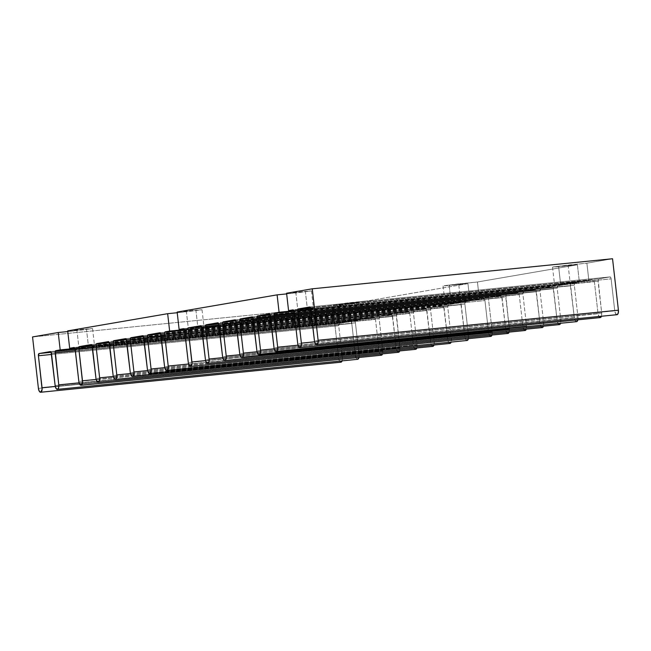 <?xml version="1.0" encoding="UTF-8"?>
<svg xmlns="http://www.w3.org/2000/svg" width="651" height="651" viewBox="0 0 651 651"><rect width="100%" height="100%" fill="white"/><g stroke="black" fill="none" stroke-linecap="round" stroke-linejoin="round"><path stroke-width="0.49" stroke-dasharray="3.25 2.44" d="M617.058 314.685L615.626 313.684L614.756 310.828L314.466 340.888L614.756 310.828A4.199 1.847 -95.7 0 0 616.945 314.702M341.01 362.184L339.578 361.183L338.707 358.327L332.848 306.873L32.55 336.933L332.848 306.873L358.506 302.455L360.483 319.836L356.105 320.593L75.06 348.724L356.105 320.593L360.483 319.836L335.631 322.115L369.971 318.209L367.986 300.827L467.955 283.624L469.932 301.006L465.555 301.763L184.51 329.894L465.555 301.763L469.932 301.006L445.072 303.285L479.421 299.379L477.435 281.997L577.396 264.794L579.382 282.176L575.004 282.933L293.959 311.064L575.004 282.933L579.382 282.176L554.522 284.454L588.862 280.548L586.885 263.167L612.542 258.748L586.885 263.167L553.619 266.837L577.396 264.794L477.435 281.997L444.169 285.667L467.955 283.624L367.986 300.827L333.646 304.733L358.506 302.455L332.848 306.873L338.707 358.327L38.409 388.387L338.707 358.327A4.199 1.847 -95.7 0 0 340.896 362.192M357.725 359.303L356.3 358.302L355.43 355.446L351.784 323.466L51.486 353.526L351.784 323.466L355.43 355.446L55.132 385.506L355.43 355.446A4.199 1.847 -95.7 0 0 357.611 359.319M381.445 355.226L380.013 354.225L379.142 351.369L78.844 381.429L379.142 351.369A4.199 1.847 -95.7 0 0 381.323 355.234M398.591 352.272L397.159 351.271L396.288 348.415L95.99 378.475L396.288 348.415A4.199 1.847 -95.7 0 0 398.477 352.289M415.737 349.327L414.305 348.326L413.434 345.469L113.144 375.529L413.434 345.469A4.199 1.847 -95.7 0 0 415.623 349.335M432.882 346.373L431.45 345.372L430.58 342.516L130.29 372.575L430.58 342.516A4.199 1.847 -95.7 0 0 432.769 346.389M450.028 343.427L448.596 342.426L447.733 339.57L147.435 369.63L447.733 339.57A4.199 1.847 -95.7 0 0 449.914 343.435M467.174 340.473L465.75 339.472L464.879 336.616L164.581 366.676L464.879 336.616A4.199 1.847 -95.7 0 0 467.06 340.489M490.887 336.396L489.462 335.395L488.592 332.539L188.294 362.599L488.592 332.539A4.199 1.847 -95.7 0 0 490.773 336.404M508.032 333.442L506.608 332.441L505.737 329.585L205.439 359.645L505.737 329.585A4.199 1.847 -95.7 0 0 507.918 333.458M525.186 330.496L523.754 329.496L522.883 326.639L222.585 356.699L522.883 326.639A4.199 1.847 -95.7 0 0 525.072 330.505M542.332 327.543L540.9 326.542L540.029 323.685L239.739 353.745L540.029 323.685A4.199 1.847 -95.7 0 0 542.218 327.559M559.478 324.597L558.045 323.596L557.175 320.74L256.885 350.799L557.175 320.74A4.199 1.847 -95.7 0 0 559.364 324.605M576.623 321.643L575.191 320.642L574.32 317.786L274.03 347.846L574.32 317.786A4.199 1.847 -95.7 0 0 576.509 321.659M600.336 317.566L598.912 316.565L598.041 313.709L297.743 343.769L598.041 313.709A4.199 1.847 -95.7 0 0 600.222 317.574M286.668 293.902L311.365 290.899L286.586 293.227L305.36 291.347L307.337 308.729L313.432 308.33L293.853 310.763L297.857 310.364L295.871 292.974L286.668 293.902M67.769 331.562L92.466 328.56L67.696 330.887L86.461 329.007L88.446 346.389L94.533 345.99L74.963 348.423L78.958 348.025L76.981 330.635L67.769 331.562M177.218 312.732L201.916 309.73L177.145 312.057L195.91 310.177L197.888 327.559L203.983 327.16L184.412 329.593L188.408 329.194L186.422 311.805L177.218 312.732M310.649 308.078L593.273 279.792A2.099 0.92 -95.7 0 1 594.396 281.72L294.097 311.78L594.396 281.72L598.041 313.709L594.396 281.72L593.24 279.792L293.007 309.852M293.495 310.112L313.448 308.305L297.857 310.364L295.871 292.974L311.471 290.924L305.36 291.347L307.337 308.729L293.495 310.112M479.421 299.379L183.558 328.682L479.421 299.379L477.435 281.997L458.67 283.877L460.648 301.258L479.421 299.379M184.046 328.942L203.999 327.136L188.408 329.194L186.422 311.805L202.022 309.754L195.91 310.177L197.888 327.559L184.046 328.942M92.19 345.697L374.374 317.452A2.099 0.92 -95.7 0 0 374.349 317.452A2.099 0.92 -95.7 0 1 375.497 319.381L75.207 349.441L375.497 319.381L379.142 351.369L375.497 319.381L374.349 317.452L74.108 347.512M74.596 347.772L94.55 345.966L78.958 348.025L76.981 330.635L92.572 328.584L86.461 329.007L88.446 346.389L74.596 347.772M609.995 276.911A2.099 0.92 -95.7 0 1 611.118 278.848L310.82 308.908L611.118 278.848L614.756 310.828L611.118 278.848L609.963 276.919L598.717 278.856L598.139 279.572L601.687 313.082L601.443 316.256A4.199 1.847 -95.7 0 0 601.687 313.082L314.612 341.816L601.687 313.082L598.041 281.094L310.926 309.835L598.041 281.094A2.099 0.92 -95.7 0 1 598.717 278.856L609.963 276.919L309.73 306.971L609.995 276.911A2.099 0.92 -95.7 0 0 609.963 276.919L309.73 306.971M577.876 319.812A4.199 1.847 -95.7 0 0 577.974 317.159L298.02 345.185L577.974 317.159L574.328 285.179A2.099 0.92 -95.7 0 1 575.004 282.933L574.328 285.179L577.974 317.159L577.771 320.202M574.32 317.786L570.243 284.373L569.527 283.877L557.858 285.887L557.183 288.124L560.828 320.113L560.592 323.254A4.199 1.847 -95.7 0 0 560.828 320.113L557.183 288.124L270.49 316.825L557.183 288.124A2.099 0.92 -95.7 0 1 557.858 285.887L270.084 314.685L557.858 285.887L569.527 283.877L269.294 313.928L569.527 283.877A2.099 0.92 -95.7 0 0 569.527 283.877A2.099 0.92 -95.7 0 1 570.683 285.805L574.32 317.786M557.175 320.74L553.098 287.327L552.382 286.822L540.712 288.832L540.037 291.078L543.675 323.059L543.447 326.2A4.199 1.847 -95.7 0 0 543.675 323.059L540.037 291.078L253.345 319.771L540.037 291.078A2.099 0.92 -95.7 0 1 540.712 288.832L252.938 317.639L540.712 288.832L552.382 286.822L252.149 316.874L552.382 286.822A2.099 0.92 -95.7 0 1 552.414 286.822A2.099 0.92 -95.7 0 1 553.529 288.751L557.175 320.74M540.029 323.685L535.952 290.273L535.236 289.776L523.559 291.786L522.891 294.024L526.529 326.013L526.301 329.154A4.199 1.847 -95.7 0 0 526.529 326.013L522.891 294.024L236.199 322.725L522.891 294.024A2.099 0.92 -95.7 0 1 523.559 291.786L235.784 320.593L523.559 291.786L535.236 289.776L235.003 319.828L535.236 289.776A2.099 0.92 -95.7 0 1 535.268 289.768A2.099 0.92 -95.7 0 1 536.383 291.705L540.029 323.685M235.931 320.967L518.115 292.722A2.099 0.92 -95.7 0 1 519.238 294.651L218.948 324.711L519.238 294.651L522.883 326.639L519.238 294.651L518.09 292.722L506.413 294.732L505.843 295.456L509.383 328.958L509.155 332.1A4.199 1.847 -95.7 0 0 509.383 328.958L505.737 296.978L219.053 325.671L505.737 296.978A2.099 0.92 -95.7 0 1 506.413 294.732L518.09 292.722L222.797 322.286M505.737 329.585L501.661 296.172L500.945 295.676L488.356 297.841L492.237 331.912L492.01 335.053A4.199 1.847 -95.7 0 0 492.237 331.912L488.356 297.841L500.945 295.676L200.703 325.728L500.945 295.676A2.099 0.92 -95.7 0 1 500.969 295.668A2.099 0.92 -95.7 0 1 502.092 297.605L505.737 329.585M483.823 298.622A2.099 0.92 -95.7 0 0 483.799 298.622A2.099 0.92 -95.7 0 1 484.946 300.55L184.648 330.61L484.946 300.55L488.592 332.539L484.946 300.55L483.799 298.622L183.558 328.682M468.427 338.642A4.199 1.847 -95.7 0 0 468.525 335.989L464.879 304.009L184.811 332.043L464.879 304.009A2.099 0.92 -95.7 0 1 465.555 301.763L464.879 304.009L468.525 335.989L468.329 339.033M464.879 336.616L460.794 303.203L460.086 302.707L448.409 304.717L447.733 306.955L451.379 338.943L451.151 342.084A4.199 1.847 -95.7 0 0 451.379 338.943L164.744 367.636L451.379 338.943L447.733 306.955L161.049 335.656L447.733 306.955A2.099 0.92 -95.7 0 1 448.409 304.717L460.086 302.707L159.845 332.759L460.086 302.707A2.099 0.92 -95.7 0 0 460.086 302.707A2.099 0.92 -95.7 0 1 461.233 304.635L160.935 334.695L461.233 304.635L464.879 336.616M447.733 339.57L443.648 306.157L442.932 305.653L431.263 307.663L430.588 309.909L434.233 341.889L433.997 345.03A4.199 1.847 -95.7 0 0 434.233 341.889L147.59 370.582L434.233 341.889L430.588 309.909L143.904 338.601L430.588 309.909A2.099 0.92 -95.7 0 1 431.263 307.663L442.932 305.653L142.699 335.704L442.932 305.653A2.099 0.92 -95.7 0 1 442.965 305.653A2.099 0.92 -95.7 0 1 444.088 307.581L143.79 337.641L444.088 307.581L447.733 339.57M430.58 342.516L426.503 309.103L425.787 308.607L414.117 310.617L413.442 312.854L417.088 344.843L416.852 347.984A4.199 1.847 -95.7 0 0 417.088 344.843L130.444 373.536L417.088 344.843L413.442 312.854L126.75 341.555L413.442 312.854A2.099 0.92 -95.7 0 1 414.117 310.617L425.787 308.607L125.553 338.658L425.787 308.607A2.099 0.92 -95.7 0 1 425.819 308.598A2.099 0.92 -95.7 0 1 426.942 310.535L126.644 340.595L426.942 310.535L430.58 342.516M126.481 339.798L408.673 311.552A2.099 0.92 -95.7 0 1 409.788 313.481L109.498 343.541L409.788 313.481L413.434 345.469L409.788 313.481L408.641 311.552L396.964 313.562L396.394 314.287L399.934 347.789L399.706 350.93A4.199 1.847 -95.7 0 0 399.934 347.789L113.298 376.481L399.934 347.789L396.296 315.808L109.604 344.501L396.296 315.808A2.099 0.92 -95.7 0 1 396.964 313.562L408.641 311.552L113.355 341.116M396.288 348.415L392.211 315.003L391.495 314.506L379.818 316.516L379.142 318.754L382.788 350.743L382.56 353.884A4.199 1.847 -95.7 0 0 382.788 350.743L96.153 379.435L382.788 350.743L379.142 318.754L92.458 347.455L379.142 318.754A2.099 0.92 -95.7 0 1 379.818 316.516L391.495 314.506L91.262 344.558L391.495 314.506A2.099 0.92 -95.7 0 1 391.52 314.498A2.099 0.92 -95.7 0 1 392.643 316.435L92.352 346.495L392.643 316.435L396.288 348.415M310.503 307.703L598.717 278.856L310.503 307.703M593.273 279.792A2.099 0.92 -95.7 0 0 593.24 279.792L297.955 309.355M574.328 285.179L294.26 313.212L574.328 285.179M270.385 315.865L570.683 285.805L270.385 315.865M274.185 348.806L560.828 320.113L274.185 348.806M253.239 318.811L553.529 288.751L253.239 318.811M257.039 351.752L543.675 323.059L257.039 351.752M236.093 321.765L536.383 291.705L236.093 321.765M239.893 354.705L526.529 326.013L239.893 354.705M518.115 292.722A2.099 0.92 -95.7 0 0 518.09 292.722L217.849 322.782M218.638 323.539L506.413 294.732L218.638 323.539M222.748 357.651L509.383 328.958L222.748 357.651M201.794 327.665L502.092 297.605L201.794 327.665M201.517 326.55L488.356 297.841L201.517 326.55M205.602 360.605L492.237 331.912L205.602 360.605M468.525 335.989L188.57 364.015L468.525 335.989M160.634 333.515L448.409 304.717L160.634 333.515M143.489 336.469L431.263 307.663L143.489 336.469M126.343 339.423L414.117 310.617L126.343 339.423M408.673 311.552A2.099 0.92 -95.7 0 0 408.641 311.552L108.408 341.612M109.189 342.369L396.964 313.562L109.189 342.369M92.043 345.323L379.818 316.516L92.043 345.323M374.349 317.452L79.056 347.016M355.43 322.839L75.37 350.873L355.43 322.839L359.075 354.819L355.43 322.839A2.099 0.92 -95.7 0 1 356.105 320.593L355.43 322.839M79.121 382.845L359.075 354.819L79.121 382.845M358.978 357.472A4.199 1.847 -95.7 0 0 359.075 354.819L358.88 357.863M350.637 321.537L50.396 351.589L350.637 321.537L339.383 323.474L350.637 321.537A2.099 0.92 -95.7 0 1 350.661 321.529A2.099 0.92 -95.7 0 1 351.784 323.466L350.637 321.537M51.169 352.321L339.383 323.474A2.099 0.92 -95.7 0 0 338.715 325.712L51.592 354.453L338.715 325.712L342.353 357.7L338.715 325.712L339.383 323.474L51.169 352.321M55.286 386.434L342.353 357.7L55.286 386.434M342.117 360.874A4.199 1.847 -95.7 0 0 342.353 357.7L342.117 360.874M349.221 302.707L351.198 320.089L369.971 318.209L367.986 300.827L349.221 302.707L333.629 304.758L339.732 304.334L341.718 321.716L335.607 322.139L351.198 320.089L349.221 302.707M358.506 302.455L360.483 319.836L341.718 321.716L339.732 304.334L358.506 302.455M458.67 283.877L443.079 285.927L449.182 285.504L451.167 302.886L445.056 303.309L460.648 301.258L458.67 283.877M467.955 283.624L469.932 301.006L451.167 302.886L449.182 285.504L467.955 283.624M568.12 265.047L570.097 282.428L588.862 280.548L586.885 263.167L568.12 265.047L552.52 267.097L558.631 266.674L560.609 284.056L554.506 284.479L570.097 282.428L568.12 265.047M577.396 264.794L579.382 282.176L560.609 284.056L558.631 266.674L577.396 264.794M269.262 313.928L274.242 313.432M294.049 311.447L569.56 283.869M252.116 316.882L257.096 316.386M270.222 315.068L552.414 286.822M234.97 319.828L239.95 319.332M253.076 318.022L535.268 289.768M200.679 325.728L205.651 325.231M218.785 323.921L500.969 295.668M159.812 332.759L164.793 332.262M184.599 330.277L460.111 302.699M142.667 335.713L147.647 335.216M160.773 333.898L442.965 305.653M125.521 338.658L130.501 338.162M143.627 336.852L425.819 308.598M91.23 344.558L96.202 344.062M109.335 342.751L391.52 314.498M50.371 351.589L55.343 351.092M75.15 349.107L350.661 321.529M333.629 304.758L335.607 322.139M443.079 285.927L445.056 303.309M552.52 267.097L554.506 284.479M92.572 328.584L94.55 345.966M202.022 309.754L203.999 327.136M311.471 290.924L313.448 308.305"/><path stroke-width="0.98" d="M316.76 344.745A4.199 1.847 84.3 0 1 316.703 344.753A4.199 1.847 84.3 0 1 314.466 340.888L310.381 307.475L309.673 306.979L298.418 308.916L297.743 311.154L301.389 343.142L301.193 346.177L300.046 347.626A4.199 1.847 84.3 0 1 299.989 347.634A4.199 1.847 84.3 0 1 297.743 343.769L293.935 310.999L292.95 309.852L288.572 310.608L286.586 293.227L312.252 288.808L612.542 258.748L618.409 310.201L618.206 313.245L617.058 314.685L316.76 344.745L315.336 343.744L314.466 340.888L310.82 308.908A2.099 0.92 84.3 0 0 309.697 306.971L298.418 308.916L310.503 307.703L298.418 308.916A2.099 0.92 84.3 0 0 297.743 311.154L310.926 309.835L297.743 311.154L301.389 343.142A4.199 1.847 84.3 0 1 300.046 347.626L298.614 346.625L297.743 343.769L294.097 311.78A2.099 0.92 84.3 0 0 292.974 309.852L288.572 310.608L293.495 310.112L288.572 310.608L286.586 293.227L312.252 288.808L318.111 340.261L317.916 343.305L316.76 344.745L617.058 314.685A4.199 1.847 -95.7 0 0 618.409 310.201L612.542 258.748L312.252 288.808L318.111 340.261L618.409 310.201L318.111 340.261A4.199 1.847 84.3 0 1 316.76 344.745M40.712 392.244A4.199 1.847 84.3 0 1 40.655 392.252A4.199 1.847 84.3 0 1 38.409 388.387L32.55 336.933L58.208 332.515L67.769 331.562L58.208 332.515L60.193 349.896L55.815 350.653L75.06 348.724L55.815 350.653L55.237 351.377L58.785 384.879L58.582 387.923L57.434 389.363A4.199 1.847 84.3 0 1 57.378 389.371A4.199 1.847 84.3 0 1 55.132 385.506L51.055 352.093L50.339 351.597L39.093 353.534L38.417 355.772L42.103 389.379L40.712 392.244L39.28 391.243L38.409 388.387L32.55 336.933L58.208 332.515L60.193 349.896L55.815 350.653A2.099 0.92 84.3 0 0 55.14 352.899L58.785 384.879L79.121 382.845L58.785 384.879A4.199 1.847 84.3 0 1 57.434 389.363L56.002 388.362L55.132 385.506L51.486 353.526A2.099 0.92 84.3 0 0 50.371 351.589A2.099 0.92 84.3 0 0 50.339 351.597L39.093 353.534L51.169 352.321L39.093 353.534A2.099 0.92 84.3 0 0 38.417 355.772L42.063 387.76L55.286 386.434L42.063 387.76A4.199 1.847 84.3 0 1 40.712 392.244L341.01 362.184L40.712 392.244M340.896 362.192A4.199 1.847 -95.7 0 0 340.953 362.192A4.199 1.847 -95.7 0 0 341.01 362.184A4.199 1.847 -95.7 0 0 342.117 360.874M357.725 359.303L57.434 389.363L357.725 359.303A4.199 1.847 -95.7 0 0 358.978 357.472L357.725 359.303A4.199 1.847 -95.7 0 1 357.668 359.311A4.199 1.847 -95.7 0 1 357.611 359.319M81.147 385.286A4.199 1.847 84.3 0 1 81.09 385.294A4.199 1.847 84.3 0 1 78.844 381.429L75.044 348.659L74.051 347.512L69.673 348.269L67.696 330.887L167.657 313.684L177.218 312.732L167.657 313.684L169.634 331.066L165.256 331.823L164.565 333.255L168.227 366.049L168.031 369.093L166.884 370.533A4.199 1.847 84.3 0 1 166.827 370.541A4.199 1.847 84.3 0 1 164.581 366.676L160.504 333.263L159.788 332.767L148.111 334.777L147.435 337.015L151.081 369.003L150.886 372.038L149.73 373.487A4.199 1.847 84.3 0 1 149.673 373.495A4.199 1.847 84.3 0 1 147.435 369.63L143.358 336.217L142.642 335.713L130.965 337.723L130.29 339.968L133.935 371.949L133.74 374.992L132.584 376.433A4.199 1.847 84.3 0 1 132.527 376.441A4.199 1.847 84.3 0 1 130.29 372.575L126.204 339.163L125.497 338.666L113.819 340.676L113.144 342.914L116.789 374.903L116.594 377.938L115.439 379.387A4.199 1.847 84.3 0 1 115.382 379.395A4.199 1.847 84.3 0 1 113.144 375.529L109.059 342.117L108.351 341.612L96.673 343.622L95.998 345.868L99.644 377.849L99.44 380.892L98.293 382.332A4.199 1.847 84.3 0 1 98.236 382.34A4.199 1.847 84.3 0 1 95.99 378.475L91.913 345.063L91.197 344.566L79.528 346.576L78.852 348.814L82.539 382.422L81.147 385.286L79.715 384.285L78.844 381.429L75.207 349.441A2.099 0.92 84.3 0 0 74.084 347.512L69.673 348.269L74.596 347.772L69.673 348.269L67.696 330.887L167.657 313.684L169.634 331.066L165.256 331.823L184.51 329.894L165.256 331.823A2.099 0.92 84.3 0 0 164.589 334.069L184.811 332.043L164.589 334.069L168.227 366.049A4.199 1.847 84.3 0 1 166.884 370.533L165.452 369.532L164.581 366.676L160.935 334.695A2.099 0.92 84.3 0 0 159.812 332.759A2.099 0.92 84.3 0 0 159.788 332.767L148.111 334.777L160.634 333.515L148.111 334.777A2.099 0.92 84.3 0 0 147.435 337.015L161.049 335.656L147.435 337.015L151.081 369.003A4.199 1.847 84.3 0 1 149.73 373.487L148.306 372.486L147.435 369.63L143.79 337.641A2.099 0.92 84.3 0 0 142.667 335.713A2.099 0.92 84.3 0 1 142.667 335.713L130.965 337.723L143.489 336.469L130.965 337.723A2.099 0.92 84.3 0 0 130.29 339.968L143.904 338.601L130.29 339.968L133.935 371.949A4.199 1.847 84.3 0 1 132.584 376.433L131.16 375.432L130.29 372.575L126.644 340.595A2.099 0.92 84.3 0 0 125.521 338.658A2.099 0.92 84.3 0 0 125.497 338.666L113.819 340.676L126.343 339.423L113.819 340.676A2.099 0.92 84.3 0 0 113.144 342.914L126.75 341.555L113.144 342.914L116.789 374.903A4.199 1.847 84.3 0 1 115.439 379.387L114.015 378.386L113.144 375.529L109.498 343.541A2.099 0.92 84.3 0 0 108.375 341.612L108.351 341.612A2.099 0.92 84.3 0 1 108.375 341.612L96.673 343.622L109.189 342.369L96.673 343.622A2.099 0.92 84.3 0 0 95.998 345.868L109.604 344.501L95.998 345.868L99.644 377.849A4.199 1.847 84.3 0 1 98.293 382.332L96.861 381.331L95.99 378.475L92.352 346.495A2.099 0.92 84.3 0 0 91.23 344.558A2.099 0.92 84.3 0 0 91.197 344.566L79.528 346.576L92.043 345.323L79.528 346.576A2.099 0.92 84.3 0 0 78.852 348.814L92.458 347.455L78.852 348.814L82.498 380.802A4.199 1.847 84.3 0 1 81.147 385.286L381.445 355.226L81.147 385.286M381.323 355.234A4.199 1.847 -95.7 0 0 381.388 355.234A4.199 1.847 -95.7 0 0 381.445 355.226A4.199 1.847 -95.7 0 0 382.56 353.884M398.477 352.289A4.199 1.847 -95.7 0 0 398.534 352.281A4.199 1.847 -95.7 0 0 398.591 352.272L98.293 382.332L398.591 352.272A4.199 1.847 -95.7 0 0 399.706 350.93M415.623 349.335A4.199 1.847 -95.7 0 0 415.68 349.335A4.199 1.847 -95.7 0 0 415.737 349.327L115.439 379.387L415.737 349.327A4.199 1.847 -95.7 0 0 416.852 347.984M432.769 346.389A4.199 1.847 -95.7 0 0 432.825 346.381A4.199 1.847 -95.7 0 0 432.882 346.373L132.584 376.433L432.882 346.373A4.199 1.847 -95.7 0 0 433.997 345.03M449.914 343.435A4.199 1.847 -95.7 0 0 449.971 343.435A4.199 1.847 -95.7 0 0 450.028 343.427L149.73 373.487L450.028 343.427A4.199 1.847 -95.7 0 0 451.151 342.084M467.174 340.473L166.884 370.533L467.174 340.473A4.199 1.847 -95.7 0 0 468.427 338.642L467.174 340.473A4.199 1.847 -95.7 0 1 467.117 340.481A4.199 1.847 -95.7 0 1 467.06 340.489M190.597 366.456A4.199 1.847 84.3 0 1 190.54 366.464A4.199 1.847 84.3 0 1 188.294 362.599L184.493 329.829L183.501 328.682L179.123 329.439L177.145 312.057L277.106 294.854L286.668 293.902L277.106 294.854L279.084 312.236L274.706 312.993L274.014 314.425L277.676 347.219L277.481 350.262L276.325 351.703A4.199 1.847 84.3 0 1 276.268 351.711A4.199 1.847 84.3 0 1 274.03 347.846L269.953 314.433L269.237 313.937L257.56 315.938L256.885 318.184L260.53 350.173L260.335 353.208L259.179 354.657A4.199 1.847 84.3 0 1 259.122 354.665A4.199 1.847 84.3 0 1 256.885 350.799L252.8 317.387L252.092 316.882L240.414 318.892L239.739 321.138L243.384 353.119L243.189 356.162L242.034 357.602A4.199 1.847 84.3 0 1 241.977 357.611A4.199 1.847 84.3 0 1 239.739 353.745L235.654 320.333L234.938 319.836L223.269 321.846L222.593 324.084L226.239 356.073L226.035 359.108L224.888 360.556A4.199 1.847 84.3 0 1 224.831 360.564A4.199 1.847 84.3 0 1 222.585 356.699L218.508 323.287L217.792 322.782L206.123 324.792L205.447 327.038L209.093 359.018L208.89 362.062L207.742 363.502A4.199 1.847 84.3 0 1 207.685 363.51A4.199 1.847 84.3 0 1 205.439 359.645L201.362 326.232L200.646 325.736L188.058 327.901L191.988 363.592L190.597 366.456L189.164 365.455L188.294 362.599L184.648 330.61A2.099 0.92 84.3 0 0 183.533 328.682L179.123 329.439L184.046 328.942L179.123 329.439L177.145 312.057L277.106 294.854L279.084 312.236L274.706 312.993L293.959 311.064L274.706 312.993A2.099 0.92 84.3 0 0 274.03 315.239L277.676 347.219L298.02 345.185L277.676 347.219A4.199 1.847 84.3 0 1 276.325 351.703L274.901 350.702L274.03 347.846L270.385 315.865A2.099 0.92 84.3 0 0 269.262 313.928A2.099 0.92 84.3 0 0 269.237 313.937L257.56 315.938L270.084 314.685L257.56 315.938A2.099 0.92 84.3 0 0 256.885 318.184L260.53 350.173L274.185 348.806L260.53 350.173A4.199 1.847 84.3 0 1 259.179 354.657L257.755 353.656L256.885 350.799L253.239 318.811A2.099 0.92 84.3 0 0 252.116 316.882A2.099 0.92 84.3 0 1 252.116 316.882L240.414 318.892L252.938 317.639L240.414 318.892A2.099 0.92 84.3 0 0 239.739 321.138L243.384 353.119L257.039 351.752L243.384 353.119A4.199 1.847 84.3 0 1 242.034 357.602L240.61 356.602L239.739 353.745L236.093 321.765A2.099 0.92 84.3 0 0 234.97 319.828A2.099 0.92 84.3 0 0 234.938 319.836L223.269 321.846L235.784 320.593L223.269 321.846A2.099 0.92 84.3 0 0 222.593 324.084L226.239 356.073L239.893 354.705L226.239 356.073A4.199 1.847 84.3 0 1 224.888 360.556L223.456 359.555L222.585 356.699L218.948 324.711A2.099 0.92 84.3 0 0 217.825 322.782L217.792 322.782A2.099 0.92 84.3 0 1 217.825 322.782L206.123 324.792L218.638 323.539L206.123 324.792A2.099 0.92 84.3 0 0 205.447 327.038L209.093 359.018L222.748 357.651L209.093 359.018A4.199 1.847 84.3 0 1 207.742 363.502L206.31 362.501L205.439 359.645L201.794 327.665A2.099 0.92 84.3 0 0 200.679 325.728A2.099 0.92 84.3 0 0 200.646 325.736L188.058 327.901L201.517 326.55L188.058 327.901L191.939 361.972L205.602 360.605L191.939 361.972A4.199 1.847 84.3 0 1 190.597 366.456L490.887 336.396L190.597 366.456M490.773 336.404A4.199 1.847 -95.7 0 0 490.83 336.404A4.199 1.847 -95.7 0 0 490.887 336.396A4.199 1.847 -95.7 0 0 492.01 335.053M507.918 333.458A4.199 1.847 -95.7 0 0 507.975 333.45A4.199 1.847 -95.7 0 0 508.032 333.442L207.742 363.502L508.032 333.442A4.199 1.847 -95.7 0 0 509.155 332.1M525.072 330.505A4.199 1.847 -95.7 0 0 525.129 330.505A4.199 1.847 -95.7 0 0 525.186 330.496L224.888 360.556L525.186 330.496A4.199 1.847 -95.7 0 0 526.301 329.154M542.218 327.559A4.199 1.847 -95.7 0 0 542.275 327.551A4.199 1.847 -95.7 0 0 542.332 327.543L242.034 357.602L542.332 327.543A4.199 1.847 -95.7 0 0 543.447 326.2M559.364 324.605A4.199 1.847 -95.7 0 0 559.421 324.605A4.199 1.847 -95.7 0 0 559.478 324.597L259.179 354.657L559.478 324.597A4.199 1.847 -95.7 0 0 560.592 323.254M576.623 321.643L276.325 351.703L576.623 321.643A4.199 1.847 -95.7 0 0 577.876 319.812L576.623 321.643A4.199 1.847 -95.7 0 1 576.566 321.651A4.199 1.847 -95.7 0 1 576.509 321.659M600.222 317.574A4.199 1.847 -95.7 0 0 600.279 317.574A4.199 1.847 -95.7 0 0 600.336 317.566L300.046 347.626L600.336 317.566A4.199 1.847 -95.7 0 0 601.443 316.256M293.853 310.763L279.084 312.236L293.853 310.763M184.412 329.593L169.634 331.066L184.412 329.593M74.963 348.423L60.193 349.896L74.963 348.423M601.491 316.117L600.336 317.566M560.625 323.148L559.478 324.597M543.479 326.102L542.332 327.543M526.333 329.048L525.186 330.496M509.188 332.002L508.032 333.442M492.042 334.948L490.887 336.396M451.176 341.978L450.028 343.427M434.03 344.932L432.882 346.373M416.884 347.878L415.737 349.327M399.738 350.832L398.591 352.272M382.593 353.778L381.445 355.226M314.612 341.816L301.389 343.142L314.612 341.816M297.955 309.355L310.649 308.078M294.26 313.212L274.03 315.239L294.26 313.212M274.242 313.432L294.049 311.447M270.49 316.825L256.885 318.184L270.49 316.825M257.096 316.386L270.222 315.068M253.345 319.771L239.739 321.138L253.345 319.771M239.942 319.332L253.076 318.022M236.199 322.725L222.593 324.084L236.199 322.725M222.797 322.286L235.931 320.967M219.053 325.671L205.447 327.038L219.053 325.671M205.651 325.231L218.785 323.921M188.57 364.015L168.227 366.049L188.57 364.015M164.793 332.262L184.599 330.277M164.744 367.636L151.081 369.003L164.744 367.636M147.647 335.216L160.773 333.898M147.59 370.582L133.935 371.949L147.59 370.582M130.501 338.162L143.627 336.852M130.444 373.536L116.789 374.903L130.444 373.536M113.355 341.116L126.481 339.798M113.298 376.481L99.644 377.849L113.298 376.481M96.202 344.062L109.335 342.751M96.153 379.435L82.498 380.802L96.153 379.435M79.056 347.016L92.19 345.697M75.37 350.873L55.14 352.899L75.37 350.873M55.343 351.092L75.15 349.107M51.592 354.453L38.417 355.772L51.592 354.453M342.157 360.735L341.01 362.184M316.703 344.753L617.002 314.693M40.655 392.252L340.953 362.192M57.378 389.371L357.668 359.311M81.09 385.294L381.388 355.234M98.236 382.34L398.534 352.281M115.382 379.395L415.68 349.335M132.527 376.441L432.825 346.381M149.673 373.495L449.971 343.435M166.827 370.541L467.117 340.481M190.54 366.464L490.83 336.404M207.685 363.51L507.975 333.45M224.831 360.564L525.129 330.505M241.977 357.611L542.275 327.551M259.122 354.665L559.421 324.605M276.268 351.711L576.566 321.651M299.989 347.634L600.279 317.574"/></g></svg>
